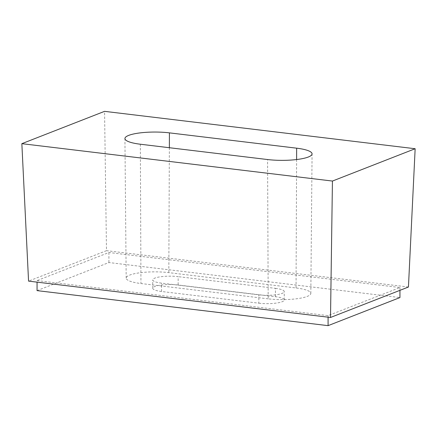 <?xml version="1.0" encoding="UTF-8"?>
<svg xmlns="http://www.w3.org/2000/svg" width="437" height="437" viewBox="0 0 437 437"><rect width="100%" height="100%" fill="white"/><g stroke="black" fill="none" stroke-linecap="round" stroke-linejoin="round"><path stroke-width="0.33" stroke-dasharray="2.19 1.64" d="M268.181 298.842L140.954 283.526A28.711 6.227 180 0 1 126.178 278.096A28.711 6.227 180 0 1 168.819 272.639L296.046 287.956A28.711 6.227 180 0 1 310.822 293.413A28.711 6.227 180 0 1 268.181 298.842L267.575 159.543M37.058 290.621L108.917 262.539L399.942 297.57M258.841 303.196A17.119 3.715 0 0 0 282.116 301.754A17.119 3.715 0 0 0 284.263 299.951A17.119 3.715 0 0 0 275.452 296.707L178.159 284.995A17.119 3.715 0 0 0 154.884 286.437A17.119 3.715 0 0 0 152.737 288.24A17.119 3.715 0 0 0 161.548 291.49L258.841 303.196L258.841 294.844L161.548 283.132A17.119 3.715 180 0 1 152.737 279.888A17.119 3.715 180 0 1 154.884 278.085A17.119 3.715 180 0 1 178.159 276.637L178.159 284.995M408.442 287.016L106.486 250.669L104.563 111.348M106.486 250.669L28.558 281.122M37.058 280.592L328.083 315.623L399.942 287.546L108.917 252.515L37.058 280.592L37.058 282.149M328.083 315.623L328.083 317.175M399.942 287.546L399.942 290.343M108.917 252.515L108.917 262.539M275.452 296.707L275.452 288.349L178.159 276.637M275.452 288.349A17.119 3.715 180 0 1 284.263 291.599A17.119 3.715 180 0 1 282.116 293.396A17.119 3.715 180 0 1 258.841 294.844M140.348 144.226L140.954 283.526M169.359 147.717L168.819 272.639M296.603 159.549L296.046 287.956M161.548 291.49L161.548 283.132M310.822 293.413L312.073 153.873M126.178 278.096L124.927 138.556M284.263 299.951L284.263 291.599M152.737 288.24L152.737 279.888"/><path stroke-width="0.66" d="M267.575 159.543L140.348 144.226A29.956 6.495 180 0 1 124.927 138.556A29.956 6.495 180 0 1 169.425 132.864L296.652 148.181A29.956 6.495 180 0 1 312.073 153.873A29.956 6.495 180 0 1 267.575 159.543M399.942 290.343L399.942 297.57L328.083 325.652L37.058 290.621L37.058 282.149M415.15 148.733L332.437 181.055L21.85 143.669L104.563 111.348L415.15 148.733L408.442 287.016L330.514 317.47L332.437 181.055M330.514 317.47L28.558 281.122L21.85 143.669M328.083 317.175L328.083 325.652M169.425 132.864L169.359 147.717M296.652 148.181L296.603 159.549"/></g></svg>
